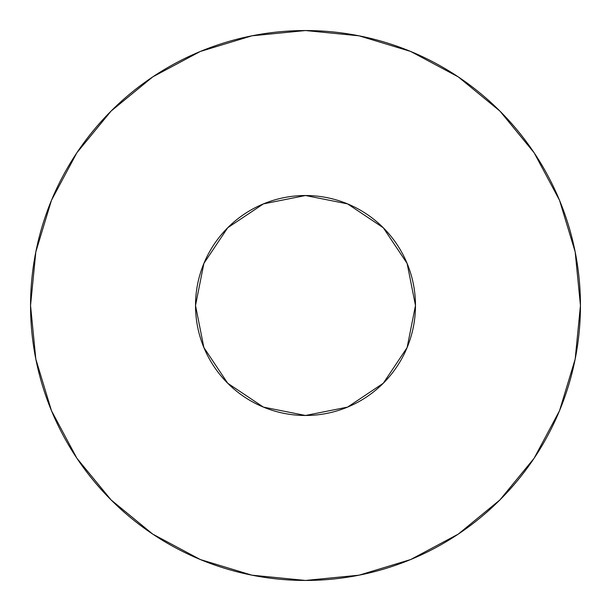 <?xml version="1.0" encoding="UTF-8"?>
<svg xmlns="http://www.w3.org/2000/svg" width="611" height="611" viewBox="0 0 611 611"><rect width="100%" height="100%" fill="white"/><g stroke="black" fill="none" stroke-linecap="round" stroke-linejoin="round"><path stroke-width="0.92" d="M195.52 305.5A109.98 109.98 0 0 1 305.5 195.52A109.98 109.98 0 0 1 415.48 305.5A109.98 109.98 0 0 1 305.5 415.48A109.98 109.98 0 0 1 195.52 305.5L203.891 347.59L227.735 383.265L263.41 407.109L305.5 415.48L347.59 407.109L383.265 383.265L407.109 347.59L415.48 305.5L407.109 263.41L383.265 227.735L347.59 203.891L305.5 195.52L263.41 203.891L227.735 227.735L203.891 263.41L195.52 305.5M30.55 305.5A274.95 274.95 0 0 1 305.5 30.55A274.95 274.95 0 0 1 580.45 305.5A274.95 274.95 0 0 1 305.5 580.45A274.95 274.95 0 0 1 30.55 305.5L35.835 359.138L51.477 410.722L76.887 458.258L111.08 499.92L152.742 534.113L200.278 559.523L251.862 575.165L305.5 580.45L359.138 575.165L410.722 559.523L458.258 534.113L499.92 499.92L534.113 458.258L559.523 410.722L575.165 359.138L580.45 305.5L575.165 251.862L559.523 200.278L534.113 152.742L499.92 111.08L458.258 76.887L410.722 51.477L359.138 35.835L305.5 30.55L251.862 35.835L200.278 51.477L152.742 76.887L111.08 111.08L76.887 152.742L51.477 200.278L35.835 251.862L30.55 305.5M534.113 152.742L499.92 111.08L458.326 76.94M152.742 76.887L111.08 111.08L76.94 152.674M76.887 458.258L111.08 499.92L152.674 534.06M458.258 534.113L499.92 499.92L534.06 458.326"/></g></svg>
